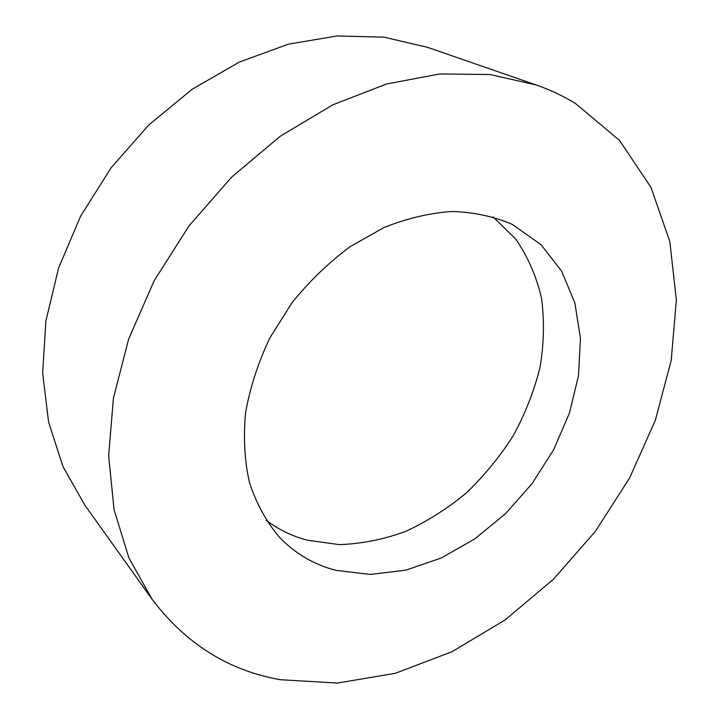 <?xml version="1.0" encoding="UTF-8"?>
<svg xmlns="http://www.w3.org/2000/svg" width="719" height="719" viewBox="0 0 719 719"><rect width="100%" height="100%" fill="white"/><g stroke="black" fill="none" stroke-linecap="round" stroke-linejoin="round"><path stroke-width="1.08" d="M536.149 84.95L427.365 47.274L384.018 37.181L337.184 35.95L288.382 44.174L239.4 62.032L192.207 89.228L148.797 124.944L111.05 167.851L80.582 216.203L58.625 267.953L45.908 320.917L42.646 372.945L48.577 422.08L63.02 466.649L84.986 505.367L151.916 599.026C185.511 643.586 228.265 670.476 280.185 679.707L337.436 683.05L395.45 673.272L451.981 651.729L505.151 619.904L553.369 579.316L595.269 531.494L629.619 477.982L655.297 420.381L671.204 360.444L676.354 300.093L669.829 241.548L650.956 187.344L619.436 140.322L575.568 103.563C563.381 96.067 550.242 89.857 536.149 84.95L490.052 74.515L439.615 73.976L386.471 84.024L332.6 104.911L280.194 136.277L231.563 177.18L188.908 226.045L154.127 280.796L128.665 339.017L113.422 398.155L108.65 455.738L114.051 509.555L128.854 557.773L151.916 599.026M336.231 570.383L370.402 574.445L405.911 570.14L441.169 558.025L474.765 538.917L505.439 513.761L532.069 483.626L553.666 449.699L569.385 413.227L578.498 375.615L580.449 338.316L574.867 302.924L561.62 271.108L540.922 244.568L512.341 224.436C494.016 216.527 473.965 212.204 452.197 211.467C429.782 212.959 406.999 218.333 383.865 227.599L350.225 246.59C328.691 262.579 309.224 281.372 291.833 302.969L269.913 337.813C258.211 362.466 250.104 387.388 245.601 412.58C243.265 437.395 244.559 460.762 249.484 482.683C256.35 503.354 266.174 521.356 278.954 536.698C294.925 553.531 314.023 564.757 336.231 570.383M493.054 216.85L515.757 239.068C527.872 256.728 536.446 276.429 541.497 298.169C544.49 320.62 544.004 343.628 540.05 367.193C534.226 390.669 525.373 413.353 513.519 435.256C500.127 456.358 484.462 475.52 466.514 492.74C447.524 508.558 427.221 521.446 405.615 531.413C383.569 539.484 361.45 543.879 339.251 544.607L307.202 540.176C292.256 536.194 278.595 529.579 266.219 520.349"/></g></svg>
